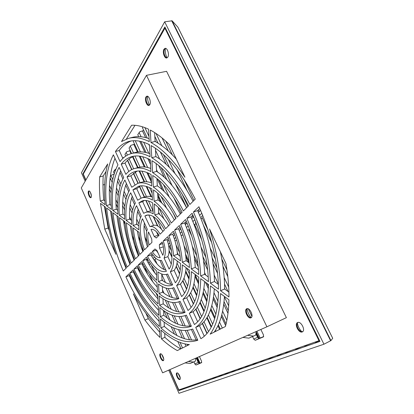 <?xml version="1.0" encoding="UTF-8"?>
<svg xmlns="http://www.w3.org/2000/svg" width="414" height="414" viewBox="0 0 414 414"><rect width="100%" height="100%" fill="white"/><g stroke="black" fill="none" stroke-linecap="round" stroke-linejoin="round"><path stroke-width="0.62" d="M251.179 317.652C248.928 315.044 247.551 312.047 247.044 308.673M251.246 317.641L249.714 317.264C247.355 315.401 246.247 312.979 246.377 310.014L247.096 308.632M250.982 317.807L250.946 317.823C248.033 319.391 243.66 310.076 246.687 308.766L246.765 308.73C249.673 307.147 254.072 316.581 250.982 317.807M149.48 105.094C148.083 102.32 147.431 99.376 147.534 96.25M149.211 105.301L148.186 104.804C146.308 102.522 145.733 99.94 146.478 97.062L147.198 96.172M149.739 104.763L148.9 105.425C146.722 106.15 144.367 99.231 145.997 96.886L146.867 96.193C149.056 95.468 151.405 102.486 149.739 104.763M301.79 331.733C299.441 329.259 297.956 326.382 297.33 323.096M302.66 331.702L300.455 331.195C298.194 329.472 297.035 327.22 296.973 324.447L297.873 322.439M302.236 331.945C298.815 333.524 294.054 323.955 297.547 322.558L297.625 322.522C300.973 320.819 305.874 330.46 302.37 331.883L302.236 331.945M167.023 57.872C165.595 54.876 165.051 51.698 165.393 48.345M167.044 57.877L165.766 57.173C164.047 54.845 163.608 52.273 164.436 49.457L165.409 48.334M167.815 57.122L166.728 57.981C164.41 58.643 162.252 51.843 163.96 49.245L165.077 48.35C167.406 47.688 169.559 54.591 167.815 57.122M163.737 359.016L161.791 354.529M163.489 360.459L163.09 360.346C161.186 358.726 160.285 356.651 160.389 354.125L160.575 353.753M163.276 360.63L163.261 360.635C161.662 361.551 158.572 354.503 160.265 353.82L160.296 353.804C161.89 352.878 165.005 359.994 163.276 360.63M91.406 195.77L90.34 192.231M91.054 197.519L90.754 197.39C89.134 195.625 88.513 193.566 88.891 191.216L89.072 190.947M91.158 197.385L90.816 197.664C89.502 198.234 87.432 192.639 88.446 191.242L88.793 190.952C90.112 190.378 92.193 196.034 91.158 197.385M180.281 378.148L178.144 373.454M180.028 379.333L179.604 379.224C177.741 377.697 176.84 375.726 176.902 373.299L177.094 372.895M179.774 379.524C178.165 380.326 175.132 373.557 176.825 372.947L176.85 372.936C178.434 372.072 181.518 378.888 179.816 379.503L179.774 379.524M172.602 284.873L167.644 273.99L167.22 274.171C164.441 275.15 161.325 274.384 157.879 271.858L158.402 281.623C163.349 285.448 167.836 286.643 171.851 285.21L172.602 284.873M139.901 254.393L143.554 250.744C141.122 244.514 139.616 238.376 139.021 232.326L133.261 228C134.1 236.704 136.315 245.502 139.901 254.393M189.524 270.249L182.346 264.856C182.336 274.642 180.432 281.53 176.623 285.531L181.668 296.59C186.833 291.829 189.452 283.047 189.524 270.249M185.105 312.337L180.08 301.299L179.236 301.682C173.197 303.876 166.506 301.961 159.167 295.938L159.669 305.268C168.689 312.927 176.954 315.38 184.458 312.627L185.105 312.337M157.527 292.284L157.004 282.762C151.348 277.67 146.287 270.601 141.821 261.555L138.271 264.97C143.865 276.568 150.282 285.67 157.527 292.284M158.795 315.364L158.293 306.256C148.729 297.304 140.346 285.184 133.142 269.887L129.856 273.049C138.074 290.716 147.72 304.823 158.795 315.364M131.279 263.009L134.648 259.645C129.391 246.93 126.141 234.293 124.904 221.728L119.511 217.676C121.033 232.746 124.956 247.857 131.279 263.009M123.284 270.994L126.41 267.874C118.564 249.202 113.653 230.51 111.682 211.802L106.626 208.004C108.913 229.077 114.466 250.072 123.284 270.994M119.304 215.244L124.707 219.27C123.889 206.897 125.489 197.214 129.504 190.233L124.857 180.023C120.065 188.593 118.213 200.335 119.304 215.244L122.886 214.121L124.521 215.327M106.403 205.629L111.464 209.401C109.912 190.776 112.075 175.924 117.949 164.85L113.379 154.815C106.848 167.649 104.525 184.587 106.403 205.629L109.907 204.563L111.195 205.515M127.046 176.933L131.745 187.237L137.836 183.345C141.898 182.155 146.52 183.04 151.695 186L151.058 174.48C145.097 171.189 139.777 170.206 135.093 171.536C131.988 172.431 129.308 174.232 127.046 176.933L130.845 175.857L134.871 184.654M173.564 255.686L180.499 260.851C179.924 251.282 177.565 241.414 173.409 231.235L168.824 235.638C171.52 242.516 173.099 249.197 173.564 255.686L177.425 254.268L180.1 256.24M191.294 268.898L198.767 274.466C198.099 256.825 193.705 238.521 185.586 219.549L180.587 224.347C187.061 239.701 190.631 254.553 191.294 268.898L195.237 267.382L198.529 269.804M210.421 283.15L218.499 289.174C218.39 264.732 211.135 233.594 198.922 206.746L193.436 212.015C204.169 236.689 209.826 260.401 210.421 283.15L214.447 281.52L218.38 284.418M141.283 216.098L136.542 205.686C133.789 210.426 132.635 217.034 133.075 225.511L138.85 229.811C138.618 223.99 139.43 219.42 141.283 216.098M146.432 257.13L142.732 260.685C146.903 269.079 151.617 275.636 156.87 280.356L156.337 270.616C152.704 267.372 149.402 262.88 146.432 257.13M218.494 291.999L210.431 285.945C209.877 307.312 204.977 321.119 195.724 327.37L200.899 338.709C211.777 332.142 217.64 316.575 218.494 291.999M151.736 239.054L148.528 232.006C147.394 235.338 147.653 239.67 149.309 244.995L151.928 242.376L151.736 239.054M153.221 213.847L152.616 202.865C148.781 200.588 145.355 199.91 142.333 200.831L138.866 202.834L143.663 213.345L145.588 212.351C147.834 211.647 150.38 212.144 153.221 213.847M104.768 229.123L115.879 254.284C110.528 238.329 107.029 222.592 105.384 207.072L100.483 203.393L104.768 229.123L108.157 228.031L109.213 230.412M220.558 290.711L228.973 296.978C228.999 286.581 227.99 275.419 225.946 263.485L209.525 228.958C216.708 251.06 220.388 271.641 220.558 290.711L224.631 289.019L228.911 292.17M100.25 201.044L105.156 204.697C103.759 189.245 104.602 175.655 107.687 163.928L99.634 176.964C99.251 184.623 99.458 192.65 100.25 201.044L103.717 200.009L104.856 200.847M228.937 299.839L220.548 293.542C220.082 311.835 216.615 325.378 210.146 334.155L225.387 326.537C227.509 318.894 228.694 309.998 228.937 299.839M151.115 145.578L151.767 157.718C165.253 165.807 177.953 181.394 189.871 204.475L195.273 199.077C181.379 172.26 166.661 154.427 151.115 145.578M152.719 175.474L153.335 187.024C161.874 192.815 169.833 202.844 177.213 217.117L182.139 212.201C173.011 194.492 163.204 182.248 152.719 175.474M154.241 203.942L154.831 214.954C158.686 217.924 162.288 222.504 165.621 228.699L170.144 224.181C165.238 214.84 159.939 208.092 154.241 203.942M150.287 130.058L150.955 142.509C162.278 148.75 173.601 160.327 184.934 177.228L169.404 144.564C162.847 138.116 156.471 133.282 150.287 130.058M150.996 229.403L154.241 236.513L156.29 238.019L159.069 235.245C156.197 230.841 153.506 228.895 150.996 229.403M162.614 372.828L266.906 326.801L146.484 75.327L81.279 187.94L162.614 372.828M160.006 337.467L159.53 328.742C149.982 319.525 141.257 307.897 133.355 293.852L144.936 320.079C149.775 326.615 154.8 332.411 160.006 337.467M144.874 215.989L149.946 226.608C153.123 225.847 156.523 228.368 160.151 234.164L164.513 229.806C158.179 218.825 152.15 213.96 146.437 215.213L144.874 215.989L148.16 214.928M153.49 189.881L154.096 201.157C160.259 205.592 165.993 212.884 171.298 223.032L176.007 218.323C169.052 204.889 161.548 195.408 153.49 189.881M151.928 160.715L152.564 172.55C163.54 179.562 173.818 192.355 183.397 210.938L188.551 205.789C177.114 183.625 164.907 168.601 151.928 160.715M198.808 277.22L191.356 271.62C191.252 285.184 188.448 294.432 182.936 299.369L188.023 310.51C194.978 304.963 198.575 293.862 198.808 277.22M189.302 313.31L194.435 324.55C203.295 318.397 207.968 305.035 208.459 284.465L200.712 278.643C200.433 296.072 196.629 307.623 189.302 313.31L193.059 311.716L197.669 321.781M159.794 307.576L160.28 316.705C171.505 326.605 181.86 329.792 191.335 326.279L186.367 315.106L185.803 315.359C177.916 318.257 169.243 315.665 159.794 307.576M149.257 141.609L148.574 129.204C142.468 126.327 136.806 125.007 131.6 125.245L121.53 141.536L128.645 138.307C134.71 136.749 141.583 137.846 149.257 141.609M160.999 330.108L161.465 338.854C166.707 343.739 171.991 347.646 177.327 350.575L189.353 344.562C180.106 343.775 170.651 338.957 160.999 330.108M115.434 151.498L120.055 161.62C123.118 157.486 126.896 154.8 131.373 153.558C136.868 152.073 143.109 153.149 150.091 156.777L149.423 144.672C141.878 140.931 135.124 139.828 129.163 141.376C123.636 142.866 119.061 146.24 115.434 151.498L119.237 150.51L122.865 158.427M170.345 271.786L175.365 282.778C178.843 278.984 180.587 272.572 180.587 263.537L173.668 258.341C173.673 264.432 172.566 268.914 170.345 271.786L174.118 270.358L177.979 278.782M154.929 248.974L152.269 251.531C154.996 255.852 157.641 257.896 160.208 257.653L156.958 250.522L154.929 248.974M159.406 326.537L158.919 317.621C147.472 306.671 137.515 292.072 129.049 273.82L125.877 276.862C135.316 297.402 146.489 313.962 159.406 326.537M159.53 248.089L162.816 255.288C164.094 252.033 163.882 247.613 162.174 242.024L159.359 244.726L159.53 248.089L163.339 246.811M200.671 275.884L208.439 281.675C207.828 259.79 202.379 236.999 192.096 213.298L186.864 218.323C195.408 238.221 200.009 257.41 200.671 275.884L204.656 274.316L208.263 276.971M182.263 262.171L189.462 267.532C188.805 253.994 185.441 239.991 179.365 225.521L174.584 230.112C179.112 241.129 181.674 251.815 182.263 262.171L186.165 260.706L189.151 262.9M121.214 164.161L125.872 174.372C128.268 171.453 131.124 169.512 134.441 168.56C139.27 167.204 144.755 168.203 150.898 171.567L150.251 159.763C143.43 156.176 137.329 155.115 131.962 156.575C127.724 157.76 124.143 160.285 121.214 164.161L125.018 163.126L128.826 171.448M132.925 189.824L137.676 200.221L141.552 197.939C144.755 196.966 148.393 197.68 152.466 200.086L151.85 188.846C146.887 185.984 142.452 185.13 138.55 186.279L132.925 189.824L136.723 188.696L141.034 198.109M112.753 210.359L117.98 214.255C116.81 198.715 118.72 186.46 123.703 177.482L119.097 167.365C113.395 178.015 111.278 192.344 112.753 210.359L116.293 209.267L117.747 210.338M126.079 220.295L131.657 224.45C131.16 215.316 132.392 208.201 135.362 203.098L130.674 192.795C126.86 199.393 125.328 208.558 126.079 220.295L129.696 219.13L131.548 220.496M127.207 267.077L130.451 263.837C123.869 248.084 119.781 232.368 118.187 216.682L112.965 212.765C114.864 230.877 119.61 248.98 127.207 267.077M135.502 258.786L139.006 255.288C135.135 245.745 132.749 236.296 131.843 226.939L126.27 222.753C127.445 234.686 130.519 246.697 135.502 258.786M158.169 303.954L157.656 294.639C150.023 287.642 143.27 278.032 137.401 265.804L133.981 269.084C140.926 283.771 148.988 295.394 158.169 303.954M197.814 340.251L192.707 329.026C182.828 332.67 172.058 329.311 160.399 318.966L160.88 327.898C174.066 339.93 186.378 344.05 197.814 340.251M178.827 298.551L173.844 287.601L173.047 287.958C168.705 289.51 163.866 288.206 158.531 284.035L159.043 293.578C165.967 299.213 172.281 301.004 177.968 298.944L178.827 298.551M144.486 249.813L148.316 245.988C146.044 239.059 145.707 233.501 147.301 229.315L142.478 218.721C139.052 226.287 139.725 236.653 144.486 249.813M166.407 271.279L161.455 260.396C158.158 260.923 154.764 258.289 151.265 252.493L147.379 256.225C153.672 267.667 159.913 272.728 166.097 271.408L166.407 271.279M167.701 236.715L163.271 240.969C165.636 248.317 165.905 254.015 164.079 258.062L169.093 269.048C173.306 263.775 172.824 249.564 167.701 236.715M161.729 274.006L162.04 280.226C165.672 283.005 169.114 284.387 172.374 284.371M137.412 231.115C138.416 237.895 140.222 244.679 142.835 251.458M186.114 267.682C185.524 275.274 183.614 280.728 180.39 284.045L184.551 293.128M162.966 298.722L163.225 303.829C170.904 310.283 178.149 313.01 184.96 312.011M142.54 262.988L141.811 263.682C146.318 273.023 151.462 280.827 157.242 287.093M133.81 271.289L133.287 271.786C140.486 287.223 148.895 300.031 158.51 310.205M123.532 220.698C125.24 233.894 128.77 247.054 134.11 260.183M110.569 210.964C113.012 230.189 118.166 249.285 126.032 268.251M126.405 183.418C123.191 191.651 122.021 201.882 122.886 214.121M114.973 158.314C110.01 170.754 108.323 186.171 109.907 204.563M137.07 171.122L130.845 175.857M137.836 183.345L141.697 182.217C144.652 181.353 147.922 181.565 151.519 182.859M174.113 232.968L172.726 234.283C175.417 241.139 176.985 247.8 177.425 254.268M186.352 221.33L184.623 222.975C191.087 238.267 194.627 253.068 195.237 267.382M199.745 208.594L197.613 210.622C208.325 235.193 213.94 258.828 214.447 281.52M138.193 209.308C136.925 213.526 136.439 218.525 136.734 224.31L138.861 225.878M147.193 258.564L146.323 259.392C149.376 265.529 152.792 270.751 156.58 275.056M214.312 288.858C213.013 307.69 208.071 319.981 199.476 325.725L204.278 336.215M145.588 212.351L149.397 211.135L153.061 210.969M144.31 200.459L142.659 201.659L147.306 211.802M104.39 206.327L108.157 228.031M220.367 251.759C223.177 265.069 224.6 277.489 224.631 289.019M106.025 171.474L103.195 175.976C102.781 183.625 102.951 191.635 103.717 200.009M224.44 296.465C223.431 312.254 220.015 324.146 214.198 332.131M155.426 148.259L155.845 156.601C168.979 164.358 181.399 179.241 193.1 201.245M156.942 178.512L157.31 185.839C165.486 191.294 173.161 200.681 180.333 214.002M158.396 207.486L158.707 213.696C162.2 216.341 165.496 220.346 168.612 225.713M154.645 132.578L155.084 141.433C162.009 145.19 169.088 151.084 176.323 159.121M156.497 231.871L158.029 235.214L158.764 235.55M145.878 313.191L148.31 318.682L159.721 332.261M148.745 214.938L153.537 225.413M149.946 226.608L153.739 225.345C156.559 224.6 159.654 226.587 163.012 231.307M157.677 193.131L158.019 199.931C163.815 204.04 169.264 210.721 174.356 219.969M156.197 163.561L156.585 171.396C167.204 178.072 177.202 190.197 186.574 207.766M195.18 274.492C194.425 285.738 191.599 293.516 186.698 297.826L191.097 307.436M204.568 281.541C203.584 296.538 199.75 306.598 193.059 311.716M163.561 310.531L163.794 315.245C173.445 323.66 182.6 327.189 191.252 325.839M128.645 138.307L132.615 137.308C137.557 136.051 143.047 136.506 149.097 138.69M134.995 125.307L126.399 139M164.7 333.296L164.901 337.353C170.113 342.161 175.376 346.006 180.685 348.893M131.166 140.972C126.446 142.721 122.472 145.899 119.237 150.51M131.373 153.558L135.306 152.512C139.684 151.338 144.553 151.752 149.92 153.744M177.321 261.084C176.866 265.146 175.8 268.236 174.118 270.358M156.114 250.082L158.205 253.254M129.691 275.201L129.261 275.615C137.702 293.945 147.658 309.191 159.121 321.357M192.893 215.109L190.973 216.936C199.496 236.756 204.061 255.883 204.656 274.316M180.1 227.27L178.548 228.745C183.071 239.727 185.607 250.377 186.165 260.706M133.95 156.161C130.498 157.543 127.522 159.866 125.018 163.126M134.441 168.56L138.338 167.473C142.049 166.433 146.183 166.759 150.727 168.457M140.527 185.876L136.723 188.696M141.552 197.939L145.386 196.764C147.477 196.122 149.78 196.2 152.295 196.992M120.655 170.791C116.536 181.089 115.082 193.918 116.293 209.267M132.237 196.226C129.986 202.446 129.137 210.084 129.696 219.13M116.945 215.751C119.015 232.011 123.367 248.188 129.996 264.292M130.348 225.811C131.704 235.856 134.384 245.885 138.385 255.909M138.085 267.221L137.469 267.811C143.358 280.252 150.163 290.581 157.884 298.794M164.135 322.045L164.353 326.418C175.94 336.861 187.014 341.302 197.581 339.739M162.36 286.586L162.64 292.155C168.312 296.729 173.657 298.753 178.677 298.22M144.408 222.955C143.363 229.905 144.393 237.859 147.493 246.806M152.114 253.88L151.027 254.915C155.664 263.537 160.622 268.624 165.91 270.176M168.348 238.448L167.111 239.623C169.466 246.951 169.714 252.633 167.856 256.68L171.256 264.101M85.905 179.955L83.297 174.056L164.922 28.193L318.992 340.706L178.838 389.931L169.854 369.63M252.55 336.561L253.751 339.102L255.267 340.298L263.428 336.892L263.495 334.988L260.861 329.466M199.439 356.573L201.52 361.168L201.556 362.7L195.977 365.029L194.859 363.984L193.897 361.846M266.906 326.801L286.39 317.657L166.583 71.311L146.484 75.327M201.742 362.431L199.336 363.44L198.213 362.4L196.22 357.996M255.924 333.793L257.58 337.286L259.097 338.471L263.718 336.541M318.992 340.706L319.51 340.448M164.922 28.193L165.46 28.105M154.241 236.513L158.029 235.214M144.936 320.079L148.31 318.682M150.955 142.509L155.084 141.433M154.831 214.954L158.707 213.696M154.096 201.157L158.019 199.931M153.335 187.024L157.31 185.839M152.564 172.55L156.585 171.396M151.767 157.718L155.845 156.601M182.936 299.369L186.698 297.826M99.634 176.964L103.195 175.976M160.28 316.705L163.794 315.245M161.465 338.854L164.901 337.353M138.866 202.834L142.659 201.659M195.724 327.37L199.476 325.725M152.269 251.531L155.98 250.211M142.732 260.685L146.323 259.392M125.877 276.862L129.261 275.615M133.075 225.511L136.734 224.31M159.359 244.726L162.635 243.572M193.436 212.015L197.613 210.622M186.864 218.323L190.973 216.936L191.76 218.608M180.587 224.347L184.623 222.975M174.584 230.112L178.548 228.745M168.824 235.638L172.726 234.283M129.856 273.049L133.287 271.786M133.981 269.084L137.469 267.811M138.271 264.97L141.811 263.682M160.88 327.898L164.353 326.418M159.669 305.268L163.225 303.829M159.043 293.578L162.64 292.155M176.623 285.531L180.39 284.045M147.379 256.225L151.027 254.915M158.402 281.623L162.04 280.226M163.271 240.969L167.111 239.623M164.079 258.062L167.856 256.68M188.313 361.484L193.493 362.033L190.223 363.445L185.094 362.907M193.493 362.033L195.351 361.158L195.832 358.167M242.847 337.415L248.845 338.155L253.637 336.09L255.769 335.086L256.194 331.526M247.572 335.33L253.637 336.09M163.427 357.525L162.598 355.662M91.013 193.793L90.35 192.298M226.97 269.959L221.795 259.06M207.869 229.729L201.592 216.506L202.669 215.518M228.047 291.534L224.533 284.092M216.858 267.827L212.154 257.85M197.633 227.084L195.346 222.235L195.698 221.914M228.28 310.676L224.041 301.651M214.68 281.696L214.442 281.184M207.191 265.736L202.927 256.639M226.054 323.945L221.795 314.811M217.531 305.677L213.541 297.123M208.439 286.183L207.191 283.512M197.928 263.656L194.078 255.402M220.346 329.058L218.375 324.809M215.032 317.605L210.928 308.756M207.088 300.486L203.279 292.279M198.679 282.364L195.16 274.782M189.017 261.539L185.56 254.082M211.471 326.63L207.155 317.274M204.231 310.945L200.195 302.199M196.857 294.959L193.136 286.897M189.141 278.244L185.777 270.953M178.408 254.993L177.29 252.571M207.109 333.296L202.503 323.267M200.324 318.516L195.951 308.994M193.535 303.731L189.421 294.784M186.693 288.837L182.895 280.568M179.676 273.556L176.281 266.161M171.965 256.763L169.098 250.527M196.158 339.966L191.413 329.534M189.835 326.061L185.094 315.639M183.526 312.203L178.817 301.847M177.218 298.323L172.581 288.128M170.832 284.289L166.35 274.435M164.141 269.586L160.011 260.499M189.529 339.894L185.312 330.589M183.133 325.771L178.977 316.596M176.659 311.473L172.602 302.515M169.983 296.734L166.092 288.134M162.749 280.749L161.983 279.062M186.036 346.218L185.017 343.962M182.326 337.995L178.579 329.679M175.686 323.256L172.027 315.147M168.741 307.861L165.222 300.046M149.599 265.395L149.221 264.567L150.272 263.604M181.042 348.717L177.834 341.581M174.46 334.057L171.117 326.615M167.287 318.076L164.053 310.878M157.781 296.905L156.125 293.215M147.684 274.415L144.998 268.438L145.361 268.112M182.538 347.967L180.08 342.497M176.928 335.485L173.466 327.79M169.957 319.981L166.604 312.518M152.823 281.862L149.407 274.265M187.589 345.442L187.087 344.334M184.577 338.771L180.695 330.17M178.03 324.276L174.232 315.856M171.277 309.31L167.603 301.169M164.011 293.221L162.526 289.924M154.934 273.105L151.281 265.017M157.077 263.966L154.96 259.299L154.106 260.085M191.599 340.106L187.231 330.476M185.239 326.082L180.918 316.55M178.843 311.975L174.599 302.618M172.322 297.599L168.224 288.558M165.46 282.462L161.739 274.259M171.51 251.05L169.264 246.17L168.819 246.584M208.511 331.5L203.998 321.694M201.602 316.487L197.343 307.224M194.668 301.408L190.694 292.76M187.625 286.09L183.987 278.177M180.256 270.068L177.042 263.076M215.932 331.262L215.466 330.258M212.646 324.162L208.402 314.976M205.225 308.109L201.271 299.55M197.597 291.606L193.964 283.74M189.462 274.006L186.766 268.174M179.593 252.664L176.064 245.021M222.308 328.074L219.513 322.061M215.917 314.324L211.859 305.594M207.688 296.615L203.921 288.506M198.808 277.515L198.601 277.059M187.987 254.222L184.023 245.693M226.862 320.265L222.618 311.193M218.018 301.351L214.033 292.822M205.768 275.134L204.604 272.64M196.733 255.795L192.339 246.387M228.678 305.93L224.419 296.869M218.364 283.983L214.204 275.139M205.872 257.404L201.033 247.106M228.704 287.13L224.165 277.53M215.435 259.071L210.136 247.862M251.924 316.42L248.322 308.849M202.389 218.183L201.007 218.654M196.101 223.834L194.099 224.528M189.545 229.439L187.49 230.153M143.751 130.503L139.658 131.812L137.774 134.705L138.664 136.62M182.978 234.914L181.135 235.561M176.643 240.187L175.003 240.907M134.555 144.155L130.798 145.392L129.054 148.067L131.564 153.506M130.224 150.593L126.622 151.798L124.94 154.37L125.742 156.109M124.133 157.304L122.632 157.92M115.837 169.171L114.983 169.636L113.477 171.945L114.233 173.611M114.052 174.196L111.376 175.169L110.243 176.902M110.854 179.453L109.917 179.717M194.606 384.394L190.595 385.801M199.874 382.546L195.755 383.99M205.344 380.621L201.106 382.112M211.021 378.629L206.664 380.161M216.92 376.559L212.889 378.251L212.434 378.132M223.058 374.401L219.586 375.907L218.437 376.026M229.444 372.16L225.185 373.945L224.678 373.832M236.094 369.821L232.44 371.405L231.178 371.549M243.028 367.389L239.276 369.009L237.952 369.169M250.263 364.848L245.616 366.788L245.016 366.69M257.818 362.193L253.854 363.901L252.39 364.097M265.721 359.419L260.773 361.479L260.096 361.391M273.985 356.516L269.783 358.322L268.153 358.565M282.643 353.473L278.311 355.336L276.593 355.6M291.72 350.285L285.541 352.718M301.252 346.937L296.641 348.914L294.716 349.235M311.271 343.418L304.569 346.037M168.726 370.132L178.967 393.3L323.955 344.215L330.941 340.587L332.706 338.29M85.186 181.197L81.449 172.752L164.679 21.797L323.955 344.215M184.618 387.902L178.864 390.609L319.981 341.405L164.875 26.92L82.924 173.797L85.76 180.204M178.864 390.609L169.626 369.733M164.679 21.797L172.084 20.793L177.86 27.133M174.987 173.513L168.291 159.354M161.869 145.764L156.073 133.51M172.079 185.503L165.812 172.172M159.644 159.038L155.529 150.287M148.968 136.32L144.874 127.615M169.279 197.048L163.437 184.541M157.594 172.043L156.502 169.704M148.869 153.366L143.674 142.256M141.112 136.765L139.156 132.583M166.588 208.175L161.155 196.495M151.079 174.806L150.882 174.382M147.684 167.499L142.675 156.72M140.413 151.86L135.233 140.713M163.996 218.913L158.986 208.082M152.083 193.152L149.526 187.62M146.82 181.762L141.914 171.158M140.041 167.101L134.928 156.042M133.52 152.989L130.338 146.106M161.507 229.309L156.942 219.384M153.061 210.943L148.476 200.966M146.421 196.51L141.495 185.798M140.072 182.693L135.192 172.089M133.675 168.793L129.137 158.924M127.388 155.126L126.177 152.481M147.213 242.216L144.838 236.974M138.995 224.093L136.687 219.006M132.64 210.079L130.162 204.609M126.632 196.826L124.076 191.185M120.779 183.919L118.202 178.237M115.03 171.236L114.58 170.252M140.527 241.196L138.343 236.353M131.005 220.098L129.582 216.952M124.816 206.389L122.735 201.784M118.632 192.691L116.489 187.94M112.712 179.583L110.988 175.759M134.1 240.218L132.133 235.84M117.674 203.667L115.889 199.693M111.33 189.555L109.493 185.472M83.535 173.632L82.924 173.797M189.524 386.179L185.617 387.551M319.639 340.712L315.727 342.228L314.712 342.212M104.649 184.509L102.972 184.986M133.846 140.719L133.329 141.516L138.183 151.979M142.856 126.912L142.395 127.615L147.301 138.074M145.278 269.053L144.683 269.276M140.02 270.994L139.352 271.242L139.891 270.746M138.752 268.557L138.328 268.955L139.352 271.242M199.243 211.559L198.43 209.846M193.943 200.402L183.842 179.122M172.317 154.862L165.823 141.174M193.059 217.386L192.267 215.71M187.894 206.446L181.772 193.478M169.512 167.499L163.442 154.629M158.024 143.156L154.831 136.392M182.098 212.237L181.353 210.659M166.837 179.717L161.175 167.644M156.052 156.72L155.83 156.249M164.296 191.563L159.028 180.266M150.36 161.683L149.211 159.219M146.101 152.559L140.931 141.474M161.91 203.114L157.724 194.094M151.389 180.437L147.891 172.902M145.169 167.028L140.144 156.202M159.716 214.499L158.629 212.139M151.534 196.769L146.825 186.559M144.589 181.72L139.627 170.966M138.048 167.556L132.982 156.575M157.874 226.075L153.553 216.677M150.872 210.84L146.121 200.485M144.533 197.023L139.632 186.357M138.198 183.242L133.587 173.202M131.9 169.517L127.631 160.223M146.685 231.209L144.093 225.501M140.517 217.65L137.65 211.342M134.566 204.557L131.611 198.063M128.702 191.666L125.742 185.161M122.901 178.92L119.977 172.493M151.167 255.184L151.043 254.905M137.422 224.818L136.682 223.193M132.076 213.024L129.773 207.937M125.928 199.439L123.527 194.14M120.013 186.378L117.576 180.996M147.363 260.442L146.722 259.014M143.166 251.132L141.034 246.402M124.573 209.882L122.616 205.551M118.207 195.765L116.174 191.263M112.189 182.424L110.124 177.844M143.182 264.386L142.654 263.216M138.302 253.518L134.695 245.486M125.168 224.264L123.584 220.74M117.664 207.543L115.972 203.781M111.112 192.955L109.368 189.074M170.413 245.321L169.264 246.17M156.042 258.517L154.96 259.299M143.617 267.284L144.439 266.523M148.222 263.009L149.247 262.057M153.076 258.502L154.582 257.104M168.41 244.276L169.802 242.982M174.346 238.764L175.759 237.455M180.313 233.227L181.865 231.783M186.481 227.498L188.21 225.894M192.914 221.531L194.834 219.746M199.636 215.29L201.768 213.313M142.478 265.048L143.239 264.329M147.022 260.768L147.938 259.899M151.772 256.292L152.983 255.148M156.839 251.515L157.237 251.138M167.654 241.321L168.928 240.125M173.368 235.944L174.749 234.634M179.231 230.417L180.783 228.958M185.337 224.662L187.066 223.032M191.718 218.654L193.638 216.843M198.389 212.366L200.516 210.359M194.859 363.984L198.213 362.4M195.977 365.029L199.336 363.44M253.751 339.102L257.58 337.286M255.267 340.298L259.097 338.471M199.45 363.389L196.878 357.706M200.055 363.14L197.473 357.442M232.44 371.405L232.326 371.146M238.516 369.272L238.397 369.014M239.276 369.009L239.157 368.75M245.616 366.788L245.492 366.525M246.408 366.509L246.283 366.245M253.026 364.191L252.897 363.922M253.854 363.901L253.73 363.632M260.773 361.479L260.639 361.205M261.638 361.174L261.508 360.899M268.872 358.638L268.738 358.358M259.262 338.398L256.152 331.852M269.783 358.322L269.649 358.038M260.142 338.031L256.903 331.216M277.359 355.667L277.22 355.378M278.311 355.336L278.172 355.046M286.255 352.552L286.11 352.257M287.254 352.2L287.109 351.905M295.591 349.281L295.446 348.976M296.641 348.914L296.491 348.609M305.403 345.845L305.253 345.535M171.665 20.71L330.615 340.784M172.084 20.793L330.941 340.587M177.813 27.039L332.716 338.305M162.076 137.96L168.244 150.965M177.094 169.631L186.662 189.814M203.61 225.563L211.735 242.702M222.955 266.368L227.819 276.63M155.048 140.713L155.493 141.655M160.353 151.964L166.159 164.28M175.308 183.697L186.626 207.714M194.487 224.393L201.696 239.69M213.081 263.837L217.541 273.302M224.626 288.341L225.118 289.376M142.442 130.829L145.614 137.593M148.781 144.351L149.49 145.857M158.702 165.517L164.161 177.166M173.808 197.752L181.078 213.257M185.317 222.313L186.088 223.953M188.784 229.703L191.884 236.322M203.631 261.384L207.709 270.088M217.697 291.399L218.473 293.055M223.746 304.3L227.974 313.326M139.673 141.205L144.843 152.29M147.746 158.521L150.51 164.451M157.134 178.662L162.262 189.659M173.119 212.956L175.743 218.587M179.888 227.477L180.639 229.087M194.57 258.973L198.29 266.952M205.37 282.146L208.366 288.563M213.251 299.048L217.246 307.628M221.361 316.446L225.635 325.616M133.815 144.341L137.407 152.083M139.259 156.083L144.295 166.94M146.861 172.483L151.498 182.476M157.827 196.122L160.472 201.83M185.855 256.566L188.603 262.502M195.046 276.392L198.575 283.999M203.005 293.557L206.834 301.811M210.555 309.843L214.685 318.739M217.935 325.751L219.632 329.415M129.737 150.722L131.083 153.635M132.532 156.787L137.567 167.691M139.078 170.966L144.056 181.762M146.183 186.372L150.913 196.619M158.697 213.489L158.836 213.795M177.409 254.056L177.554 254.367M185.638 271.879L189.022 279.222M192.903 287.626L196.65 295.746M199.91 302.815L203.967 311.618M206.829 317.812L211.166 327.215M127.434 160.415L131.662 169.631M133.38 173.368L137.945 183.314M139.409 186.497L144.279 197.1M145.816 200.459L150.598 210.871M153.154 216.434L157.48 225.863M169.088 251.143L171.97 257.415M176.152 266.528L179.578 273.99M182.734 280.863L186.554 289.184M189.239 295.032L193.369 304.026M195.755 309.217L200.143 318.775M202.296 323.469L206.917 333.529M306.505 345.457L306.355 345.147M315.727 342.228L315.566 341.912M316.886 341.819L316.731 341.503M185.803 315.359L186.372 315.116M179.236 301.682L180.095 301.33M173.047 287.958L173.859 287.637M167.22 274.171L167.654 274.006M199.098 363.435L196.567 357.841M258.6 338.435L256.018 332.991M177.844 27.086L332.721 338.295M162.117 137.991L168.286 151.001M177.151 169.709L186.761 189.979M203.538 225.366L211.704 242.594M222.944 266.295L227.814 276.568M155.048 140.656L155.529 141.676M160.389 151.995L166.2 164.322M175.381 183.795L186.642 207.699M190.989 216.92L191.78 218.592M194.508 224.383L201.659 239.551M213.07 263.759L217.531 273.235M224.626 288.284L225.154 289.407M142.468 130.819L145.645 137.598M148.817 144.372L149.485 145.795M158.743 165.553L164.208 177.208M173.901 197.892L181.094 213.241M185.337 222.292L186.109 223.938M188.805 229.692L191.827 236.146M203.621 261.301L207.704 270.011M217.743 291.43L218.478 292.998M223.751 304.254L227.979 313.279M139.704 141.21L144.874 152.295M147.782 158.536L150.505 164.379M157.18 178.703L162.309 189.705M173.275 213.231L175.764 218.566M179.909 227.457L180.659 229.071M194.559 258.89L198.28 266.875M205.416 282.177L208.366 288.506M213.257 299.001L217.257 307.576M221.371 316.405L225.646 325.575M133.841 144.336L137.432 152.078M139.29 156.088L144.326 166.94M146.898 172.493L151.493 182.403M157.822 196.05L160.523 201.872M185.845 256.478L188.649 262.533M195.051 276.335L198.58 283.942M203.015 293.51L206.845 301.765M210.571 309.801L214.695 318.697M217.95 325.72L219.658 329.399M129.763 150.712L131.109 153.63M132.558 156.771L137.593 167.68M139.109 170.966L144.088 181.762M146.22 186.383L150.95 196.624M158.691 213.412L158.883 213.831M177.404 253.973L177.606 254.403M185.643 271.827L189.032 279.165M192.914 287.585L196.66 295.705M199.926 302.779L203.983 311.576M206.845 317.781L211.187 327.184M127.455 160.394L131.693 169.621M133.406 173.347L137.976 183.304M139.435 186.481L144.305 197.095M145.852 200.464L150.629 210.866M153.196 216.46L157.527 225.884M169.093 251.075L171.97 257.342M176.167 266.487L179.588 273.939M182.75 280.827L186.574 289.148M189.26 295.006L193.39 303.995M195.775 309.191L200.164 318.744M202.322 323.443L206.938 333.503"/></g></svg>
